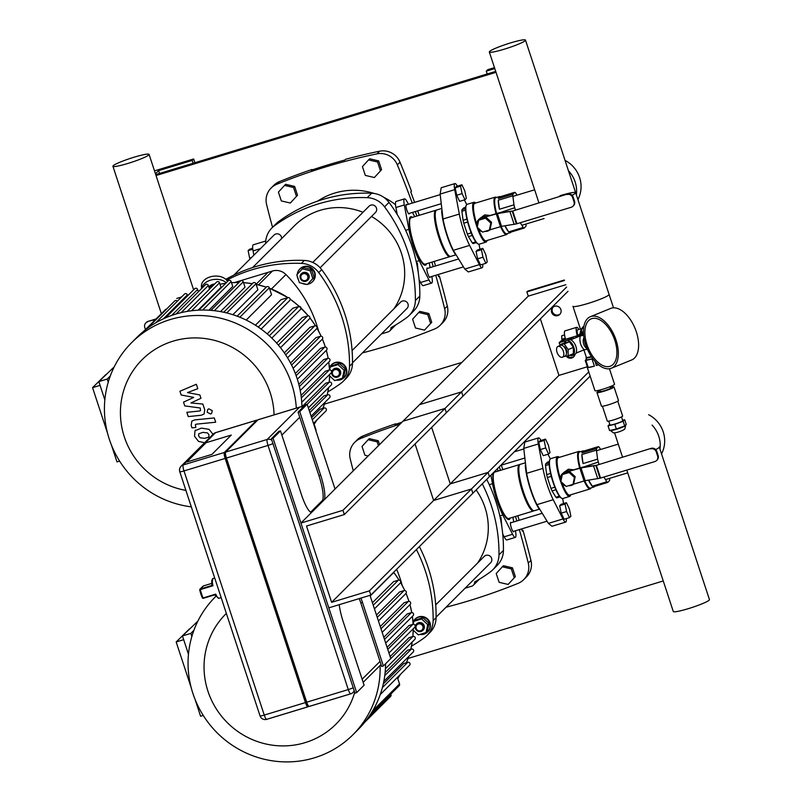 <?xml version="1.0" encoding="UTF-8"?>
<svg xmlns="http://www.w3.org/2000/svg" width="802" height="802" viewBox="0 0 802 802"><rect width="100%" height="100%" fill="white"/><g stroke="black" fill="none" stroke-linecap="round" stroke-linejoin="round"><path stroke-width="1.2" d="M577.931 199.598A29.173 28.361 -134.9 0 0 565.039 160.39M576.367 194.846A29.173 28.361 -134.9 0 0 568.448 170.756M324.469 404.108L461.902 362.384L324.469 404.108M496.017 72.32L156.029 175.538M494.784 68.571L486.263 71.157L487.746 69.684L494.483 67.639M486.263 71.157L487.195 73.974M155.718 174.605L495.716 71.388M154.485 170.856L193.673 158.966L192.189 160.44L158.585 170.646L159.508 173.453M158.585 170.646L155.448 173.773M192.189 160.44L193.112 163.257M193.673 158.966L194.906 162.706M661.54 453.922A29.173 28.361 -134.9 0 0 648.648 414.714M659.986 449.17A29.173 28.361 -134.9 0 0 652.066 425.08M408.088 658.432L663.254 580.959M400.008 162.184A17.955 17.454 -134.9 0 0 379.647 151.197L376.97 153.864A17.955 17.454 45.1 0 1 397.341 164.851L400.008 162.184A1010.761 982.831 45.1 0 1 411.486 191.217L410.744 191.959A1010.761 982.831 45.1 0 1 414.624 202.385M376.97 153.864A591.144 574.813 -134.9 0 0 276.71 184.31L279.377 181.643A591.144 574.813 45.1 0 1 312.038 169.483L311.296 170.225A591.144 574.813 45.1 0 1 344.9 160.019L345.642 159.277A591.144 574.813 45.1 0 1 379.647 151.197M272.54 227.317A1010.761 982.831 -134.9 0 1 266.605 204.54A17.955 17.454 45.1 0 1 271.106 188.029A17.955 17.454 45.1 0 1 276.71 184.31M362.444 352.9A591.144 574.813 -134.9 0 0 434.554 328.99A17.955 17.454 45.1 0 0 440.158 325.281L442.834 322.615A17.955 17.454 -134.9 0 0 447.326 306.093L444.659 308.76A17.955 17.454 45.1 0 1 440.158 325.281M444.659 308.76A1010.761 982.831 -134.9 0 0 435.737 275.276M433.24 266.655A1010.761 982.831 -134.9 0 0 431.897 262.124M416.9 216.019A1010.761 982.831 -134.9 0 0 415.316 211.558M412.258 203.106A1010.761 982.831 -134.9 0 0 397.341 164.851M279.377 181.643A17.955 17.454 -134.9 0 0 273.773 185.362L271.106 188.029M438.483 276.259L439.366 275.998A1010.761 982.831 45.1 0 1 447.326 306.093M438.012 274.585A1010.761 982.831 45.1 0 1 438.624 276.73L439.366 275.998M417.672 210.836A1010.761 982.831 45.1 0 1 419.245 215.307M434.193 261.422A1010.761 982.831 45.1 0 1 435.526 265.963M400.038 424.138A591.144 574.813 -134.9 0 0 360.329 438.624L362.995 435.967A591.144 574.813 45.1 0 1 395.657 423.807L394.915 424.549A591.144 574.813 45.1 0 1 401.962 422.213M353.271 470.824A1010.761 982.831 -134.9 0 1 350.223 458.854A17.955 17.454 45.1 0 1 354.715 442.343A17.955 17.454 45.1 0 1 360.329 438.624M446.062 607.224A591.144 574.813 -134.9 0 0 518.172 583.315A17.955 17.454 45.1 0 0 523.776 579.595L526.453 576.929A17.955 17.454 -134.9 0 0 530.944 560.418L528.277 563.084A17.955 17.454 45.1 0 1 523.776 579.595M528.277 563.084A1010.761 982.831 -134.9 0 0 519.355 529.601M516.859 520.979A1010.761 982.831 -134.9 0 0 515.516 516.438M500.508 470.343A1010.761 982.831 -134.9 0 0 499.275 466.854M362.995 435.967A17.955 17.454 -134.9 0 0 357.391 439.676L354.715 442.343M522.102 530.583L522.974 530.312A1010.761 982.831 45.1 0 1 530.944 560.418M521.631 528.909A1010.761 982.831 45.1 0 1 522.232 531.054L522.974 530.312M501.29 465.16A1010.761 982.831 45.1 0 1 502.864 469.631M517.801 515.746A1010.761 982.831 45.1 0 1 519.145 520.287M415.366 300.539A152.591 148.37 -134.9 0 0 384.569 206.856L389.02 202.415A152.591 148.37 45.1 0 1 397.822 215.537A152.591 148.37 45.1 0 1 418.313 273.131A152.591 148.37 45.1 0 1 419.817 296.098L415.366 300.539A22.436 21.814 45.1 0 1 409.09 315.557A22.436 21.814 45.1 0 1 406.654 317.652A152.591 148.37 -134.9 0 1 391.045 327.637A4.491 4.361 45.1 0 1 388.008 331.918L381.481 333.903M395.506 204.7A67.318 65.453 -134.9 0 0 383.767 197.322M374.303 193.482A67.318 65.453 -134.9 0 0 317.772 201.061M367.206 197.663A152.591 148.37 -134.9 0 0 274.354 225.853L278.805 221.412A152.591 148.37 45.1 0 1 371.657 193.222L367.206 197.663A22.436 21.814 45.1 0 1 384.569 206.856M265.642 243.437A152.591 148.37 -134.9 0 1 265.642 242.966A22.436 21.814 45.1 0 1 271.918 227.938A22.436 21.814 45.1 0 1 274.354 225.853M409.09 315.557L413.541 311.116A22.436 21.814 -134.9 0 0 419.817 296.098M278.805 221.412A22.436 21.814 -134.9 0 0 276.369 223.497L271.918 227.938M389.02 202.415A22.436 21.814 -134.9 0 0 371.657 193.222M486.714 479.395A152.591 148.37 45.1 0 1 501.922 527.455A152.591 148.37 45.1 0 1 503.435 550.413L498.984 554.854A22.436 21.814 45.1 0 1 492.709 569.881A22.436 21.814 45.1 0 1 490.273 571.966A152.591 148.37 -134.9 0 1 474.654 581.961A4.491 4.361 45.1 0 1 471.626 586.232L465.1 588.217M498.984 554.854A152.591 148.37 -134.9 0 0 482.263 483.837M492.709 569.881L497.16 565.44A22.436 21.814 -134.9 0 0 503.435 550.413M331.437 364.84A8.972 8.732 45.1 0 1 344.138 364.84A8.972 8.732 45.1 0 1 344.118 377.531M332.539 374.083A3.589 3.489 45.1 0 1 336.609 369.612A3.589 3.489 45.1 0 1 338.544 375.486A3.589 3.489 45.1 0 1 332.539 374.083M331.848 374.183A4.491 4.361 -134.9 0 0 339.216 376.088A4.491 4.361 -134.9 0 0 339.136 369.832A4.491 4.361 -134.9 0 0 331.848 374.183M333.03 369.592A4.491 4.361 45.1 0 1 339.436 369.532A4.491 4.361 45.1 0 1 339.366 375.938M329.622 369.943L330.234 367.015L331.477 365.772L339.236 363.416L345.351 369.01L343.697 376.98L342.454 378.223L334.695 380.579L329.612 375.917M330.234 367.015L337.993 364.659L344.108 370.263L342.454 378.223M339.236 363.416L337.993 364.659M345.351 369.01L344.108 370.263M329.391 367.817A8.972 8.732 45.1 0 1 343.767 365.201A8.972 8.732 45.1 0 1 336.289 380.088M352.499 362.835L406.975 308.449A4.491 4.361 -134.9 0 0 406.895 302.194A4.491 4.361 -134.9 0 0 400.629 302.103L352.088 350.554M281.632 238.575A4.491 4.361 -134.9 0 0 274.043 235.046L233.943 275.076M305.482 280.54A3.589 3.489 45.1 0 1 300.9 276.339A3.589 3.489 45.1 0 1 306.715 274.565A3.589 3.489 45.1 0 1 305.482 280.54M305.903 281.241A4.491 4.361 -134.9 0 0 307.607 273.913A4.491 4.361 -134.9 0 0 300.76 279.246A4.491 4.361 -134.9 0 0 305.903 281.241M301.492 273.683A4.491 4.361 45.1 0 1 307.898 273.622A4.491 4.361 45.1 0 1 307.828 280.028M310.244 270.745L312.82 278.575L307.387 284.54L299.377 282.665L296.8 274.825L302.234 268.87L310.244 270.745L311.487 269.502L314.063 277.332L312.82 278.575M314.063 277.332L307.387 284.54M311.487 269.502L303.477 267.627L302.234 268.87M299.908 268.931A8.972 8.732 45.1 0 1 312.6 268.921A8.972 8.732 45.1 0 1 312.579 281.622M297.251 274.344A8.972 8.732 45.1 0 1 312.229 269.292A8.972 8.732 45.1 0 1 307.717 284.199M306.434 284.309A8.972 8.732 45.1 0 1 302.214 283.327M298.394 279.687A8.972 8.732 45.1 0 1 297.261 276.229M320.128 267.748L375.436 212.54A4.491 4.361 -134.9 0 0 375.356 206.284A4.491 4.361 -134.9 0 0 369.1 206.184L312.76 262.424M252.6 267.557L294.534 225.693A65.072 63.278 45.1 0 1 362.985 212.289M371.526 216.45A65.072 63.278 45.1 0 1 393.952 308.77M415.055 619.154A8.972 8.732 45.1 0 1 427.757 619.154A8.972 8.732 45.1 0 1 427.727 631.856M416.158 628.397A3.589 3.489 45.1 0 1 420.228 623.936A3.589 3.489 45.1 0 1 422.163 629.811A3.589 3.489 45.1 0 1 416.158 628.397M415.466 628.507A4.491 4.361 -134.9 0 0 422.834 630.412A4.491 4.361 -134.9 0 0 422.754 624.146A4.491 4.361 -134.9 0 0 415.466 628.507M416.649 623.916A4.491 4.361 45.1 0 1 423.045 623.856A4.491 4.361 45.1 0 1 422.975 630.252M413.241 624.267L413.852 621.329L415.095 620.086L422.854 617.73L428.97 623.334L427.316 631.294L426.073 632.537L418.313 634.893L413.23 630.232M413.852 621.329L421.611 618.974L427.727 624.578L426.073 632.537M422.854 617.73L421.611 618.974M428.97 623.334L427.727 624.578M413 622.131A8.972 8.732 45.1 0 1 427.386 619.525A8.972 8.732 45.1 0 1 419.907 634.412M436.118 617.149L490.593 562.773A4.491 4.361 -134.9 0 0 490.503 556.508A4.491 4.361 -134.9 0 0 484.248 556.418L435.707 604.878M476.137 489.952A65.072 63.278 45.1 0 1 477.571 563.084M318.534 330.915A125.663 122.185 -134.9 0 0 285.943 274.535A13.464 13.093 -134.9 0 0 272.449 271.016L268.038 272.359L256.099 284.279L268.038 272.359L236.74 281.863A13.464 13.093 -134.9 0 0 235.086 282.484M327.888 391.847A152.591 148.37 -134.9 0 0 340.81 383.376A22.436 21.814 45.1 0 0 343.246 381.291L346.213 378.323A22.436 21.814 -134.9 0 0 352.489 363.306L349.522 366.263A22.436 21.814 45.1 0 1 343.246 381.291M225.803 279.347A152.591 148.37 45.1 0 1 304.329 260.429L301.362 263.387A22.436 21.814 45.1 0 1 318.725 272.58L321.692 269.622A22.436 21.814 -134.9 0 0 304.329 260.429M321.692 269.622A152.591 148.37 45.1 0 1 352.489 363.306M349.522 366.263A152.591 148.37 -134.9 0 0 318.725 272.58M301.362 263.387A152.591 148.37 -134.9 0 0 226.645 280.229M208.911 287.146A6.737 4.551 -5.7 0 1 214.685 283.968M227.447 281.572L227.427 281.372A13.464 9.103 174.3 0 0 212.029 276.429A13.464 9.103 174.3 0 0 201.432 286.535L201.623 288.499M201.793 288.329A13.464 9.103 -5.7 0 1 211.828 279.828A13.464 9.103 -5.7 0 1 226.254 282.765M411.496 646.161A152.591 148.37 -134.9 0 0 424.428 637.7A22.436 21.814 45.1 0 0 426.864 635.605L429.832 632.648A22.436 21.814 -134.9 0 0 436.108 617.62L433.14 620.588A22.436 21.814 45.1 0 1 426.864 635.605M419.386 546.603A152.591 148.37 45.1 0 1 436.108 617.62M433.14 620.588A152.591 148.37 -134.9 0 0 416.418 549.56M402.153 585.229A125.663 122.185 -134.9 0 0 396.639 569.31M110.275 376.008L107.227 379.045L98.826 381.602L114.225 366.875M100.06 385.371L92.561 387.647L105.844 374.594M111.408 444.98L116.972 461.912L119.628 461.11M107.578 433.331L92.561 387.647M107.227 379.045L108.24 382.143M98.826 381.602L104.841 399.907M191.548 310.765L219.527 282.835L221.011 287.347L198.124 310.184M202.635 310.053L231.146 281.582L232.74 286.434L208.921 310.224M214.345 310.695L243.257 281.833L245.001 287.146L220.5 311.607M226.715 312.95L255.928 283.788L257.893 289.743L232.881 314.705M239.828 317.221L269.292 287.818L271.567 294.735L246.194 320.068M255.407 325.201L280.951 299.707L287.808 297.622A1.794 1.744 45.1 0 1 289.632 300.59L261.111 329.071M267.166 333.863L292.82 308.239L298.725 306.454A1.794 1.744 45.1 0 1 300.55 309.412L271.818 338.103M276.64 343.126L302.314 317.502L307.577 315.898A1.794 1.744 45.1 0 1 309.402 318.865L280.51 347.707M284.339 352.87L309.933 327.326L314.745 325.863A1.794 1.744 45.1 0 1 316.569 328.83L287.547 357.802M290.524 363.025L315.958 337.632L320.429 336.279A1.794 1.744 45.1 0 1 322.254 339.246L293.131 368.318M295.326 373.531L320.509 348.389L324.73 347.116A1.794 1.744 -134.9 0 1 326.554 350.073L297.341 379.246M298.825 384.358L323.657 359.577L327.687 358.354A1.794 1.744 -134.9 0 1 329.512 361.321L300.229 390.554M301.041 395.466L325.351 371.206L329.261 370.013A1.794 1.744 -134.9 0 1 331.086 372.98L301.742 402.273M301.943 406.815L325.502 383.296L329.351 382.123A1.794 1.744 -134.9 0 1 331.176 385.09L308.359 407.867M309.241 410.544L323.878 395.927L327.757 394.754A1.794 1.744 -134.9 0 1 329.582 397.712L311.096 416.178M311.587 417.692L320.078 409.22L324.098 407.997A1.794 1.744 -134.9 0 1 325.923 410.965L313.472 423.406M313.772 423.105L315.918 429.641A1.794 1.744 45.1 0 1 315.908 430.814M191.317 506.854A97.383 94.696 45.1 0 1 110.295 442.072A97.383 94.696 45.1 0 1 131.668 342.614L137.112 337.181A97.383 94.696 45.1 0 1 175.678 314.123A97.383 94.696 45.1 0 1 301.943 406.925M144.31 330.715L165.463 309.592A1.794 1.744 45.1 0 1 166.565 309.101M147.017 328.609L174.676 301.001A1.794 1.744 45.1 0 1 177.332 301.211M155.588 322.915L184.44 294.113A1.794 1.744 45.1 0 1 187.387 294.875L187.668 295.727M165.493 317.873L194.696 288.72A1.794 1.744 45.1 0 1 197.643 289.482L198.385 291.727A90.656 88.15 45.1 0 1 198.425 291.697L198.385 291.707M209.553 289.091L208.36 285.472A1.794 1.744 -134.9 0 0 205.412 284.72L176.069 314.003M269.292 287.818A1.794 1.744 -134.9 0 0 266.344 287.056L237.151 316.188M255.928 283.788A1.794 1.744 -134.9 0 0 252.981 283.026L223.708 312.249M243.257 281.833A1.794 1.744 -134.9 0 0 240.309 281.071L210.976 310.364M231.146 281.582A1.794 1.744 -134.9 0 0 228.199 280.83L198.826 310.153M219.527 282.835A1.794 1.744 -134.9 0 0 216.58 282.073L187.197 311.407M185.904 490.403A77.914 75.759 45.1 0 1 120.701 419.205A77.914 75.759 45.1 0 1 173.062 341.161A77.914 75.759 45.1 0 1 274.063 414.885M131.668 342.614A97.383 94.696 45.1 0 1 170.235 319.557A97.383 94.696 45.1 0 1 296.329 408.128M193.894 630.322L190.846 633.369L182.445 635.926L197.833 621.189M183.678 639.695L176.169 641.971L189.462 628.908M195.026 699.304L200.59 716.236L203.237 715.424M191.197 687.655L176.169 641.971M190.846 633.369L191.858 636.467M182.445 635.926L188.46 654.221M372.429 602.733L393.551 581.64L398.363 580.187A1.794 1.744 45.1 0 1 400.188 583.154L374.444 608.848M376.469 615.024L399.576 591.956L404.048 590.603A1.794 1.744 45.1 0 1 405.872 593.56L378.424 620.969M380.258 626.542L404.128 602.713L408.348 601.43A1.794 1.744 -134.9 0 1 410.173 604.397L382.163 632.357M383.797 637.329L407.266 613.901L411.306 612.678A1.794 1.744 -134.9 0 1 413.13 615.635L385.682 643.044M387.095 647.354L408.97 625.52L412.88 624.337A1.794 1.744 -134.9 0 1 414.704 627.304L388.96 652.998M390.133 656.567L409.11 637.62L412.97 636.447A1.794 1.744 -134.9 0 1 414.794 639.415L385.411 668.738M385.11 672.597L407.496 650.252L411.376 649.069A1.794 1.744 -134.9 0 1 413.2 652.036L383.817 681.359M383.286 683.916L403.697 663.545L407.717 662.322A1.794 1.744 -134.9 0 1 409.541 665.289L380.238 694.542M397.381 677.419L399.536 683.966A1.794 1.744 45.1 0 1 399.125 685.75L370.534 714.291M390.815 694.041L391.015 694.642A1.794 1.744 45.1 0 1 390.604 696.417L364.81 722.161M393.441 572.508A1.794 1.744 45.1 0 1 393.02 573.189L370.203 595.966M385.582 663.765A97.383 94.696 45.1 0 1 358.334 729.349L352.89 734.782A97.383 94.696 45.1 0 1 217.071 732.757A97.383 94.696 45.1 0 1 215.287 596.939A97.383 94.696 45.1 0 1 216.039 596.197L215.287 596.939M354.735 692.316A77.914 75.759 45.1 0 1 241.983 734.231A77.914 75.759 45.1 0 1 226.354 613.42M380.088 665.429A97.383 94.696 45.1 0 1 352.89 734.782M148.811 154.916A19.027 2.045 161.8 0 1 129.734 162.876A19.027 2.045 161.8 0 1 112.922 166.265A19.027 2.045 161.8 0 1 130.355 158.385A19.027 2.045 161.8 0 1 149.072 154.375A19.027 2.045 161.8 0 1 148.811 154.916M253.873 255.176L253.061 250.886A10.767 2.236 -106.9 0 1 253.282 244.8L265.753 241.011M213.553 285.091L209.512 286.324M209.412 286.434A18.847 3.91 73.1 0 0 209.352 287.126M155.588 319.457L148.099 321.371A4.491 4.361 -134.9 0 0 146.325 322.434L145.804 322.945A4.491 4.361 45.1 0 1 147.578 321.883M145.473 329.552L144.771 327.406A4.491 4.361 45.1 0 1 145.804 322.945M148.099 321.371L156.109 318.935M252.69 248.299L249.492 249.272L248.119 250.645L252.8 249.221M248.119 250.645L249.663 258.104L251.497 257.552M249.663 258.104L250.074 258.966M436.298 210.224A24.23 5.023 73.1 0 0 435.847 210.264L411.065 217.793A24.23 5.023 73.1 0 0 410.574 218.094A24.23 5.023 73.1 0 0 413.692 243.708A24.23 5.023 73.1 0 0 425.14 264.169L449.932 256.64A24.23 5.023 73.1 0 0 450.323 256.429M435.847 210.264A24.23 5.023 73.1 0 0 435.366 210.565A24.23 5.023 73.1 0 0 438.483 236.189A24.23 5.023 73.1 0 0 449.932 256.64M435.707 211.137A23.789 4.932 73.1 0 0 435.556 211.387A23.789 4.932 73.1 0 0 438.594 234.755A23.789 4.932 73.1 0 0 449.06 255.878A23.789 4.932 73.1 0 0 449.32 255.998M441.341 208.6L436.689 210.014A24.23 5.023 73.1 0 0 436.208 210.314A24.23 5.023 73.1 0 0 435.837 210.846A24.23 5.023 73.1 0 0 438.925 234.655A24.23 5.023 73.1 0 0 449.591 256.169A24.23 5.023 73.1 0 0 450.774 256.389L455.696 254.896M455.857 255.116A28.722 5.955 -106.9 0 1 441.661 210.906M457.371 186.164A10.767 2.236 73.1 0 0 454.935 183.578L441.19 187.748L440.138 194.084L443.035 218.996A29.624 6.135 73.1 0 0 453.33 250.334L464.789 269.061L468.358 271.948L482.102 267.768A10.767 2.236 73.1 0 0 482.694 264.269M479.967 249.232L479.025 244.229M466.714 204.57L464.358 199.909M454.935 183.578A10.767 2.236 73.1 0 0 454.714 189.663L459.315 214.054A29.624 6.135 73.1 0 0 469.611 245.392L479.365 264.63A10.767 2.236 73.1 0 0 482.102 267.768M478.674 220.239L485.461 218.174L490.814 223.076L489.37 230.044L482.573 232.109L477.23 227.207L478.674 220.239L485.461 218.174M486.202 217.432L491.556 222.334L490.814 223.076M491.556 222.334L490.112 229.302L489.37 230.044M479.616 218.776A7.629 7.418 45.1 0 1 486.553 216.5M490.142 229.763A7.629 7.418 45.1 0 1 484.939 231.387M467.656 222.024L463.767 223.207A18.847 3.91 -106.9 0 1 463.065 220.289L466.944 219.106M476.378 242.595L473.14 243.577A18.847 3.91 -106.9 0 1 472.298 242.926L475.797 241.863M472.268 235.427L468.428 236.59A18.847 3.91 -106.9 0 1 467.335 234.064L471.205 232.891M465.581 210.154L461.892 211.267A18.847 3.91 -106.9 0 1 461.992 209.673L465.551 208.59M465.651 207.237L463.897 207.768L461.992 209.673M468.428 236.59L472.298 242.926M463.767 223.207L467.335 234.064M461.892 211.267L463.065 220.289M515.375 209.863L514.683 207.748A18.847 3.91 -106.9 0 1 513.982 204.831L512.809 195.808A18.847 3.91 -106.9 0 1 512.909 194.214L514.814 192.31A18.847 3.91 -106.9 0 1 515.656 192.971L516.989 195.157M500.278 212.57L514.683 207.748M498.273 200.229A18.847 3.91 73.1 0 0 499.445 209.242L498.273 200.229L512.809 195.808M499.445 209.242L513.982 204.831M500.278 196.731A18.847 3.91 73.1 0 0 499.425 196.59A18.847 3.91 73.1 0 0 498.373 198.625L500.278 196.731L514.814 192.31M498.373 198.625L512.909 194.214M525.992 224.029L526.062 224.62A18.847 3.91 -106.9 0 1 525.962 226.224L524.057 228.119A18.847 3.91 -106.9 0 1 523.215 227.467L520.308 222.715M501.11 226.445A18.847 3.91 73.1 0 0 506.764 233.763L510.373 232.67A18.847 3.91 73.1 0 1 509.521 232.53L524.057 228.119M504.949 225.843A18.847 3.91 73.1 0 0 508.679 231.878L504.989 225.833M508.679 231.878L523.215 227.467M510.373 232.67A18.847 3.91 73.1 0 0 511.004 232.079M479.887 218.485L484.679 214.906L490.002 215.457M466.223 205.362A20.371 4.221 73.1 0 0 466.082 205.603A20.371 4.221 73.1 0 0 469.35 227.758A20.371 4.221 73.1 0 0 477.651 243.718A20.371 4.221 73.1 0 0 477.902 243.838M475.175 202.645A20.822 4.321 73.1 0 0 474.904 202.465A20.822 4.321 73.1 0 0 473.892 202.284L467.085 204.35A20.822 4.321 73.1 0 0 466.353 205.061A20.822 4.321 73.1 0 0 469.701 227.708A20.822 4.321 73.1 0 0 478.172 244.008A20.822 4.321 73.1 0 0 479.185 244.199L485.992 242.134A20.822 4.321 73.1 0 0 486.734 241.412A20.822 4.321 73.1 0 0 486.864 241.121M473.892 202.284A20.822 4.321 73.1 0 0 476.508 225.643A20.822 4.321 73.1 0 0 485.992 242.134M475.807 203.016A20.371 4.221 73.1 0 0 475.436 202.766A20.371 4.221 73.1 0 0 477 225.442A20.371 4.221 73.1 0 0 477.37 226.535M477.771 227.698A20.371 4.221 73.1 0 0 487.004 240.871A20.371 4.221 73.1 0 0 487.175 240.46M496.408 197.482A19.569 4.06 73.1 0 0 496.137 197.302A19.569 4.06 73.1 0 0 495.185 197.132L474.684 203.357A19.569 4.06 73.1 0 0 477.13 225.302A19.569 4.06 73.1 0 0 477.431 226.214M478.042 227.948A19.569 4.06 73.1 0 0 486.052 240.8L506.553 234.575A19.569 4.06 73.1 0 0 507.245 233.903A19.569 4.06 73.1 0 0 507.375 233.603M500.518 226.615A19.569 4.06 73.1 0 0 506.553 234.575M495.185 197.132A19.569 4.06 73.1 0 0 496.017 213.633M501.039 226.465A19.118 3.96 73.1 0 0 507.395 233.572L507.245 233.903M496.137 197.302L496.458 197.492A19.118 3.96 73.1 0 0 496.528 213.472M499.425 196.59L495.806 197.693A18.847 3.91 73.1 0 0 496.588 213.452M512.749 211.026L516.929 223.738L512.749 211.026L497.38 213.633L480.669 218.284L499.546 212.68L512.749 211.026L567.535 194.034L512.749 211.026M489.441 229.974L501.561 226.354L516.398 223.898L571.194 207.267A4.491 4.361 45.1 0 0 572.969 206.204L573.49 205.683A4.491 4.361 -134.9 0 0 574.523 201.232L573.129 196.991A4.491 4.361 -134.9 0 0 567.535 194.034M477.641 225.222L477.34 224.319A4.491 4.361 45.1 0 1 478.373 219.868L478.894 219.347A4.491 4.361 45.1 0 1 480.669 218.284M478.373 219.868A4.491 4.361 45.1 0 1 480.147 218.806M482.012 231.588A4.491 4.361 45.1 0 1 478.754 228.6M574.523 201.232L574.001 201.753A4.491 4.361 45.1 0 1 572.969 206.204M574.001 201.753L572.608 197.513L573.129 196.991M567.014 194.545A4.491 4.361 45.1 0 1 572.608 197.513M455.155 187.788L456.699 195.257L459.606 201.352L464.99 199.718L466.353 198.355L464.809 190.886L461.902 184.791L456.518 186.415L455.155 187.788L460.528 186.154L462.072 193.623L456.699 195.257M462.072 193.623L464.99 199.718M461.902 184.791L460.528 186.154M480.518 264.931L477.601 258.835L476.057 251.367L477.421 250.003L482.804 248.369L485.721 254.465L487.265 261.933L485.892 263.297L480.518 264.931M485.892 263.297L482.974 257.201L477.601 258.835M482.974 257.201L481.431 249.733L476.057 251.367M481.431 249.733L482.804 248.369M519.917 464.548A24.23 5.023 73.1 0 0 519.465 464.589L494.684 472.107A24.23 5.023 73.1 0 0 494.192 472.408A24.23 5.023 73.1 0 0 497.31 498.032A24.23 5.023 73.1 0 0 508.759 518.493L533.551 510.964A24.23 5.023 73.1 0 0 533.942 510.754M519.465 464.589A24.23 5.023 73.1 0 0 518.984 464.889A24.23 5.023 73.1 0 0 522.092 490.503A24.23 5.023 73.1 0 0 533.551 510.964M519.315 465.461A23.789 4.932 73.1 0 0 519.175 465.711A23.789 4.932 73.1 0 0 522.212 489.08A23.789 4.932 73.1 0 0 532.678 510.192A23.789 4.932 73.1 0 0 532.939 510.323M524.949 462.924L520.308 464.328A24.23 5.023 73.1 0 0 519.826 464.629A24.23 5.023 73.1 0 0 519.445 465.17A24.23 5.023 73.1 0 0 522.543 488.979A24.23 5.023 73.1 0 0 533.21 510.493A24.23 5.023 73.1 0 0 534.383 510.714L539.315 509.22M539.475 509.44A28.722 5.955 -106.9 0 1 525.28 465.23M540.989 440.478A10.767 2.236 73.1 0 0 538.553 437.902L524.809 442.072L523.746 448.408L526.643 473.32A29.624 6.135 73.1 0 0 536.949 504.648L548.398 523.385L551.976 526.262L565.711 522.092A10.767 2.236 73.1 0 0 566.302 518.593M563.585 503.546L562.643 498.553M550.332 458.884L547.966 454.233M538.553 437.902A10.767 2.236 73.1 0 0 538.332 443.977L542.924 468.378A29.624 6.135 73.1 0 0 553.23 499.706L562.984 518.954A10.767 2.236 73.1 0 0 565.711 522.092M562.292 474.553L569.079 472.498L574.433 477.401L572.989 484.368L566.192 486.423L560.849 481.521L562.292 474.553L569.079 472.498M569.821 471.756L575.174 476.659L574.433 477.401M575.174 476.659L573.721 483.626L572.989 484.368M563.235 473.09A7.629 7.418 45.1 0 1 570.172 470.824M573.761 484.077A7.629 7.418 45.1 0 1 568.558 485.711M551.275 476.348L547.385 477.531A18.847 3.91 -106.9 0 1 546.683 474.614L550.563 473.431M559.996 496.919L556.758 497.902A18.847 3.91 -106.9 0 1 555.916 497.25L559.415 496.187M555.886 489.741L552.047 490.914A18.847 3.91 -106.9 0 1 550.954 488.388L554.824 487.205M549.2 464.468L545.5 465.591A18.847 3.91 -106.9 0 1 545.611 463.987L549.169 462.904M549.26 461.561L547.505 462.092L545.611 463.987M552.047 490.914L555.916 497.25M547.385 477.531L550.954 488.388M545.5 465.591L546.683 474.614M598.994 464.188L598.302 462.072A18.847 3.91 -106.9 0 1 597.6 459.155L596.417 450.133A18.847 3.91 -106.9 0 1 596.528 448.529L598.422 446.634A18.847 3.91 -106.9 0 1 599.274 447.285L600.608 449.471M583.896 466.894L598.302 462.072M581.881 454.544A18.847 3.91 73.1 0 0 583.064 463.566L581.881 454.544L596.417 450.133M583.064 463.566L597.6 459.155M583.886 451.045A18.847 3.91 73.1 0 0 583.044 450.914A18.847 3.91 73.1 0 0 581.991 452.94L583.886 451.045L598.422 446.634M581.991 452.94L596.528 448.529M609.6 478.353L609.68 478.944A18.847 3.91 -106.9 0 1 609.57 480.548L607.675 482.443A18.847 3.91 -106.9 0 1 606.833 481.791L603.926 477.03M584.728 480.769A18.847 3.91 73.1 0 0 590.382 488.087L593.991 486.984A18.847 3.91 73.1 0 1 593.139 486.854L607.675 482.443M588.568 480.167A18.847 3.91 73.1 0 0 592.297 486.202L588.608 480.157M592.297 486.202L606.833 481.791M593.991 486.984A18.847 3.91 73.1 0 0 594.623 486.403M563.505 472.799L568.297 469.23L573.62 469.772M549.841 459.676A20.371 4.221 73.1 0 0 549.691 459.927A20.371 4.221 73.1 0 0 552.969 482.082A20.371 4.221 73.1 0 0 561.26 498.032A20.371 4.221 73.1 0 0 561.52 498.162M558.793 456.96A20.822 4.321 73.1 0 0 558.523 456.789A20.822 4.321 73.1 0 0 557.51 456.599L550.703 458.664A20.822 4.321 73.1 0 0 549.971 459.386A20.822 4.321 73.1 0 0 553.31 482.032A20.822 4.321 73.1 0 0 561.791 498.333A20.822 4.321 73.1 0 0 562.803 498.523L569.61 496.448A20.822 4.321 73.1 0 0 570.352 495.736A20.822 4.321 73.1 0 0 570.473 495.435M557.51 456.599A20.822 4.321 73.1 0 0 560.117 479.957A20.822 4.321 73.1 0 0 569.61 496.448M559.425 457.33A20.371 4.221 73.1 0 0 559.054 457.09A20.371 4.221 73.1 0 0 560.618 479.756A20.371 4.221 73.1 0 0 560.979 480.859M561.39 482.022A20.371 4.221 73.1 0 0 570.623 495.195A20.371 4.221 73.1 0 0 570.793 494.784M580.016 451.807A19.569 4.06 73.1 0 0 579.746 451.626A19.569 4.06 73.1 0 0 578.793 451.456L558.292 457.671A19.569 4.06 73.1 0 0 560.748 479.626A19.569 4.06 73.1 0 0 561.049 480.528M561.661 482.273A19.569 4.06 73.1 0 0 569.661 495.125L590.162 488.899A19.569 4.06 73.1 0 0 590.863 488.228A19.569 4.06 73.1 0 0 590.984 487.927M584.127 480.929A19.569 4.06 73.1 0 0 590.162 488.899M578.793 451.456A19.569 4.06 73.1 0 0 579.635 467.947M584.658 480.789A19.118 3.96 73.1 0 0 591.014 487.887L590.863 488.228M580.057 451.817A19.118 3.96 73.1 0 0 580.147 467.797M583.044 450.914L579.425 452.007A18.847 3.91 73.1 0 0 580.207 467.777M596.367 465.34L600.548 478.062L596.367 465.34L580.999 467.957L564.287 472.609L583.164 467.005L596.367 465.34L651.154 448.348L596.367 465.34M573.059 484.298L585.179 480.669L600.016 478.223L654.813 461.581A4.491 4.361 45.1 0 0 656.587 460.518L657.109 460.007A4.491 4.361 -134.9 0 0 658.141 455.556L656.748 451.315A4.491 4.361 -134.9 0 0 651.154 448.348M561.26 479.546L560.959 478.644A4.491 4.361 45.1 0 1 561.991 474.193L562.513 473.671A4.491 4.361 45.1 0 1 564.287 472.609M561.991 474.193A4.491 4.361 45.1 0 1 563.766 473.13M565.621 485.902A4.491 4.361 45.1 0 1 562.362 482.914M658.141 455.556L657.62 456.067A4.491 4.361 45.1 0 1 656.587 460.518M657.62 456.067L656.226 451.827L656.748 451.315M650.633 448.869A4.491 4.361 45.1 0 1 656.226 451.827M538.764 442.113L540.307 449.571L543.225 455.666L548.608 454.042L549.971 452.669L548.428 445.21L545.51 439.105L540.137 440.739L538.764 442.113L544.147 440.478L545.691 447.937L540.307 449.571M545.691 447.937L548.608 454.042M545.51 439.105L544.147 440.478M564.127 519.255L561.22 513.15L559.676 505.691L561.039 504.318L566.423 502.684L569.33 508.789L570.874 516.247L569.51 517.621L564.127 519.255M569.51 517.621L566.593 511.526L561.22 513.15M566.593 511.526L565.049 504.057L559.676 505.691M565.049 504.057L566.423 502.684M580.417 329.02L572.949 306.304A19.027 2.045 -18.2 0 0 591.665 302.304A19.027 2.045 -18.2 0 0 609.099 294.424L525.49 40.1A19.027 2.045 -18.2 0 0 508.668 43.488A19.027 2.045 -18.2 0 0 489.601 51.448A19.027 2.045 -18.2 0 0 489.33 51.99A19.027 2.045 -18.2 0 0 508.047 47.99A19.027 2.045 -18.2 0 0 525.49 40.1M655.675 449.551A19.027 2.045 -18.2 0 0 659.274 447.015L709.439 599.605A19.027 2.045 -18.2 0 1 692.006 607.495A19.027 2.045 -18.2 0 1 673.289 611.495L626.803 470.092M572.057 195.227A19.027 2.045 -18.2 0 0 575.656 192.691A19.027 2.045 -18.2 0 0 559.946 195.738M409.722 217.923A25.313 5.243 -106.9 0 1 410.333 218.405M424.188 264.069A25.313 5.243 -106.9 0 1 423.957 264.81M412.509 217.352A25.313 5.243 73.1 0 0 410.754 216.761A25.313 5.243 73.1 0 0 413.08 242.505A25.313 5.243 73.1 0 0 425.461 265.201A25.313 5.243 73.1 0 0 425.962 264.891A25.313 5.243 73.1 0 0 426.594 263.728M414.684 216.69L412.519 212.4M408.398 204.279L407.256 202.024A10.767 2.236 73.1 0 0 404.519 198.886A10.767 2.236 73.1 0 0 404.308 204.961L408.9 229.362A29.624 6.135 73.1 0 0 419.205 260.69L428.96 279.938A10.767 2.236 73.1 0 0 431.687 283.076A10.767 2.236 73.1 0 0 431.907 276.991L431.807 276.469M430.133 267.597L429.25 262.926M406.754 204.771A4.932 1.023 73.1 0 0 406.223 204.47A4.932 1.023 73.1 0 0 406.674 209.492A4.932 1.023 73.1 0 0 409.09 213.913A4.932 1.023 73.1 0 0 409.18 213.853A4.932 1.023 73.1 0 0 409.361 213.362M427.656 268.349A4.932 1.023 73.1 0 0 427.125 268.048A4.932 1.023 73.1 0 0 427.576 273.071A4.932 1.023 73.1 0 0 429.992 277.492A4.932 1.023 73.1 0 0 430.093 277.432A4.932 1.023 73.1 0 0 430.263 276.941M431.687 283.076L423.286 285.632A10.767 2.236 -106.9 0 1 420.549 282.494L419.095 279.607M397.231 214.565L395.907 207.517A10.767 2.236 -106.9 0 1 396.118 201.432L404.519 198.886M507.806 518.383A25.313 5.243 -106.9 0 1 507.576 519.125M493.11 473.02A25.313 5.243 73.1 0 0 498.032 500.949A25.313 5.243 73.1 0 0 509.07 519.526A25.313 5.243 73.1 0 0 509.581 519.205A25.313 5.243 73.1 0 0 510.212 518.052M496.127 471.676A25.313 5.243 73.1 0 0 495.045 471.075M498.303 471.015L497.23 468.899M490.914 475.195L492.518 483.686A29.624 6.135 73.1 0 0 502.814 515.014L512.568 534.262A10.767 2.236 73.1 0 0 515.305 537.4A10.767 2.236 73.1 0 0 515.516 531.315L515.425 530.794M513.751 521.922L512.869 517.24M511.275 522.673A4.932 1.023 73.1 0 0 510.734 522.363A4.932 1.023 73.1 0 0 511.195 527.385A4.932 1.023 73.1 0 0 513.611 531.816A4.932 1.023 73.1 0 0 513.701 531.756A4.932 1.023 73.1 0 0 513.881 531.265M515.305 537.4L506.904 539.947A10.767 2.236 -106.9 0 1 504.167 536.809L502.704 533.921M206.074 442.714L231.277 435.065L211.928 454.383L186.716 462.032L206.074 442.714L231.277 435.065L211.928 454.383L186.716 462.032L206.074 442.714M257.061 420.549A4.932 1.023 73.1 0 0 256.941 420.549A4.932 1.023 73.1 0 0 256.851 420.609L224.52 452.879A4.932 1.023 73.1 0 0 225.232 458.353L305.512 702.502A4.932 1.023 73.1 0 0 307.757 706.412A4.932 1.023 73.1 0 0 307.858 706.351L307.757 706.412M258.204 419.737A5.383 1.113 73.1 0 0 258.074 419.737A5.383 1.113 73.1 0 0 257.963 419.807L225.643 452.077A5.383 1.113 73.1 0 0 226.425 458.052L306.695 702.201A5.383 1.113 73.1 0 0 309.151 706.462A5.383 1.113 73.1 0 0 309.251 706.392L350.614 693.84M308.6 706.171L307.998 706.773A5.383 1.113 -106.9 0 1 307.888 706.843A5.383 1.113 -106.9 0 1 305.432 702.582L225.161 458.433A5.383 1.113 -106.9 0 1 224.38 452.458L256.71 420.188A5.383 1.113 -106.9 0 1 256.81 420.118A5.383 1.113 -106.9 0 1 257.362 420.408M214.675 594.873A0.902 0.872 -84 0 1 215.537 595.234L215.708 594.122L203.377 598.302L202.274 597.701A9.424 1.955 73.1 0 1 199.768 590.072L203.367 585.941L211.818 583.375L203.407 585.921A0.902 0.902 0 0 0 203.016 586.152A0.902 0.872 45.1 0 1 203.367 585.941L203.387 585.931M211.979 584.929L211.437 585.47A0.902 0.872 -134.9 0 0 212.049 584.658M211.437 585.47L211.477 585.59A0.902 0.872 96 0 0 212.069 584.698L212.961 585.761A10.326 2.135 -106.9 0 1 212.881 578.523L211.788 585.259M203.016 586.152L199.979 589.179A0.902 0.872 -134.9 0 1 200.33 588.969L211.477 585.59L212.961 585.761L200.36 589.59A10.326 2.135 -106.9 0 0 203.106 597.941L215.708 594.122A10.326 2.135 -106.9 0 0 218.876 598.282L214.625 594.894M310.715 512.137L322.244 500.628A22.436 4.652 73.1 0 0 318.975 475.736L298.073 412.158L299.758 411.647L320.66 475.225A22.436 4.652 -106.9 0 1 323.918 500.127L312.058 511.967A22.436 4.652 -106.9 0 1 311.607 512.247A22.436 4.652 -106.9 0 1 301.382 494.473L280.479 430.895L278.795 431.406L271.377 438.804L354.995 693.128L356.679 692.617L364.098 685.209L343.186 621.63A22.436 4.652 -106.9 0 1 339.236 604.678M360.95 598.081A22.436 4.652 -106.9 0 1 362.464 602.392L383.376 665.971L381.692 666.482L360.79 602.903A22.436 4.652 73.1 0 0 359.266 598.593M299.758 411.647L307.166 404.248L305.492 404.759L298.073 412.158M271.377 438.804L273.061 438.293L280.479 430.895M369.993 595.335L390.785 658.572L383.376 665.971M329.351 382.123L307.176 404.268L335.046 489.019M356.679 692.617L273.061 438.293M331.617 602.332L369.421 590.853L370.815 595.084L328.81 607.846L300.93 523.064L419.566 404.639L461.581 391.887L462.975 396.128L344.339 514.553L306.524 526.032L331.617 602.332L450.253 483.897L431.666 427.376M370.815 595.084L489.451 476.659L488.057 472.418L450.253 483.897M369.421 590.853L488.057 472.418M300.93 523.064L342.945 510.313L461.581 391.887M342.945 510.313L344.339 514.553M290.324 203.026L297.542 195.217L294.655 186.405L285.642 184.3L284.53 185.412L278.414 192.109L281.312 200.921L290.324 203.026L297.542 195.217M296.439 196.33L293.542 187.518L294.655 186.405M293.542 187.518L284.53 185.412M378.424 445.712L377.151 441.842L368.148 439.727L362.033 446.433L364.93 455.245L368.128 455.987M379.536 444.599L378.263 440.729L369.261 438.624L368.148 439.727M377.151 441.842L378.263 440.729M374.344 177.523L381.572 169.713L378.674 160.901L369.662 158.786L368.549 159.899L362.434 166.605L365.331 175.407L374.344 177.523L381.572 169.713M380.459 170.816L377.562 162.014L378.674 160.901M377.562 162.014L368.549 159.899M424.509 330.113L431.737 322.304L428.839 313.492L419.827 311.387L418.724 312.489L412.609 319.196L415.506 328.008L424.509 330.113L431.737 322.304M430.624 323.417L427.727 314.605L428.839 313.492M427.727 314.605L418.724 312.489M508.127 584.437L515.355 576.618L512.458 567.816L503.445 565.701L502.333 566.813L496.217 573.51L499.115 582.322L508.127 584.437L515.355 576.618M514.242 577.731L511.345 568.919L512.458 567.816M511.345 568.919L502.333 566.813M568.006 291.276L446.363 412.709L444.97 408.469L402.965 421.22L528.267 296.138L526.874 291.898L527.616 291.156L564.307 280.018M590.152 376.138L472.839 493.24L471.446 488.999L433.641 500.478L415.055 443.957M566.613 287.036L444.97 408.469M588.758 371.897L471.446 488.999M528.267 296.138L565.851 284.72M540.368 318.875L558.944 375.396L587.315 366.785M558.944 375.396L433.641 500.478M526.874 291.898L564.458 280.489M554.713 306.284A4.932 4.802 45.1 0 1 559.726 314.444A4.932 4.802 45.1 0 1 552.849 314.344A4.932 4.802 45.1 0 1 554.713 306.284M574.944 354.484A4.932 4.802 45.1 0 1 566.252 356.108M553.149 307.106A4.932 4.802 -134.9 0 0 560.077 314.053M567.455 355.918A4.932 4.802 -134.9 0 0 574.011 356.439M578.823 329.502A9.424 1.955 73.1 0 0 576.738 327.316L564.969 330.895A9.424 1.955 73.1 0 0 565.5 339.296L576.859 335.848M576.738 327.316A9.424 1.955 73.1 0 0 577.199 335.507M567.004 340.319L559.174 342.695L560.829 341.05L565.5 339.296M576.818 335.898L573.019 337.051L569.55 339.547M559.174 342.695L560.117 345.552M570.944 339.116L571.104 339.617M573.019 337.051L573.54 338.624M565.23 338.264L561.811 339.306L562.212 340.539M564.568 334.945L561.741 335.797L561.811 339.306M581.731 328.62L577.52 329.893A6.737 1.393 73.1 0 0 577.691 335.136M583.946 326.053A10.767 10.476 -134.9 0 0 580.227 333.502M581.139 332.71L582.011 328.509L583.756 327.156M582.011 328.509L583.635 328.018M586.904 357.622A7.629 0.822 -18.2 0 0 591.555 356.88A7.629 0.822 161.8 0 1 586.974 357.692L586.412 357.411A8.08 0.872 -18.2 0 0 591.335 356.539M583.896 349.903L586.332 357.331A8.08 0.872 -18.2 0 0 586.412 357.411M579.124 334.695A8.08 7.86 45.1 0 1 583.475 333.111M583.435 331.557A8.08 7.86 -134.9 0 0 580.287 333.452L578.994 334.735M584.387 349.702L584.247 349.742C580.688 346.324 579.325 341.742 580.157 335.988L583.645 335.306M587.184 348.72A8.08 6.737 -98.8 0 1 583.946 337.572M586.112 345.953A8.08 6.737 -98.8 0 1 584.688 341.211M580.177 335.978L570.663 339.797M578.422 336.629A7.178 6.977 45.1 0 1 583.625 335.146M569.691 355.176A8.08 4.371 -112.2 0 0 572.478 355.527L574.573 354.674A8.08 4.371 -112.2 0 0 575.565 345.552A8.08 4.371 -112.2 0 0 568.468 339.717L566.382 340.569A8.08 4.371 -112.2 0 0 564.638 342.775M572.478 355.527A8.08 4.371 -112.2 0 0 573.48 346.404A8.08 4.371 -112.2 0 0 566.382 340.569M576.217 337.532L576.488 336.218L583.535 334.083M583.485 333.371L577.53 335.186L576.488 336.218M586.974 344.619A25.534 13.814 67.8 0 1 591.254 318.825A25.534 13.814 67.8 0 1 613.68 337.251A25.534 13.814 67.8 0 1 610.533 366.113A25.534 13.814 67.8 0 1 586.974 344.619M585.721 344.82A27.829 15.058 67.8 0 1 590.382 316.7A27.829 15.058 67.8 0 1 614.833 336.78A27.829 15.058 67.8 0 1 611.395 368.228A27.829 15.058 67.8 0 1 585.721 344.82M590.382 316.7L610.653 308.439A27.829 15.058 67.8 0 1 635.104 328.519A27.829 15.058 67.8 0 1 631.665 359.968L611.395 368.228M587.415 367.065A10.326 1.113 -18.2 0 0 587.275 367.356A10.326 1.113 -18.2 0 0 587.555 367.506L585.219 360.389L586.462 359.146M594.382 366.133L592.036 359.015L585.911 360.389L588.247 367.506A10.326 1.113 -18.2 0 0 594.382 366.133L588.247 367.506M595.004 361.361L596.377 365.522A10.326 1.113 -18.2 0 0 598.583 364.8M598.513 364.74L596.377 365.522M585.219 360.389A10.326 1.113 -18.2 0 0 585.911 360.389M592.036 359.015A10.326 1.113 -18.2 0 0 592.889 358.765M586.452 357.431A8.531 0.912 -18.2 0 0 586.051 357.903L586.633 359.677A8.531 0.912 -18.2 0 0 592.758 358.594M625.46 425.17L626.232 424.398L624.698 419.737L623.154 421.271L624.688 425.932L625.46 425.17M622.593 420.208L624.698 419.737M623.154 421.271L614.823 424.338L608.026 425.862L609.56 430.524L616.357 429L624.688 425.932M608.026 425.862L609.761 424.258M614.823 424.338L616.357 429M608.728 421.12L609.971 424.9A6.737 0.722 -18.2 0 0 615.916 423.707A6.737 0.722 -18.2 0 0 622.663 420.89A6.737 0.722 -18.2 0 0 622.763 420.699L621.51 416.91M602.412 406.223L607.294 421.08A8.08 0.872 -18.2 0 0 614.432 419.647A8.08 0.872 -18.2 0 0 622.532 416.268A8.08 0.872 -18.2 0 0 622.643 416.037L617.761 401.18M600.137 390.684A8.972 0.962 -18.2 0 0 596.969 392.539L601.43 406.103A8.972 0.962 -18.2 0 0 609.36 404.509A8.972 0.962 -18.2 0 0 618.352 400.749A8.972 0.962 -18.2 0 0 618.482 400.499L614.021 386.935A8.972 0.962 -18.2 0 0 610.372 387.326M596.969 392.539A8.972 0.962 -18.2 0 0 604.898 390.945A8.972 0.962 -18.2 0 0 613.891 387.186A8.972 0.962 -18.2 0 0 614.021 386.935M599.916 390.033L600.377 391.416A5.383 0.581 -18.2 0 0 605.139 390.464A5.383 0.581 -18.2 0 0 610.533 388.208A5.383 0.581 -18.2 0 0 610.613 388.058L610.152 386.664M587.275 367.356L594.934 390.674A10.326 1.113 -18.2 0 0 604.056 388.83A10.326 1.113 -18.2 0 0 614.402 384.519A10.326 1.113 -18.2 0 0 614.543 384.228L609.46 368.76M586.051 357.903A8.531 0.912 -18.2 0 0 591.615 356.97M608.818 366.584A25.534 13.814 -112.2 0 0 610.533 366.113A25.534 13.814 -112.2 0 0 613.68 337.251A25.534 13.814 -112.2 0 0 591.254 318.825A25.534 13.814 -112.2 0 0 587.505 346.163A25.534 13.814 -112.2 0 0 608.818 366.584M564.448 356.389L568.117 355.817L573.36 353.682L573.39 347.436L569.46 341.812L565.5 342.424L560.257 344.559L560.257 345.492M568.117 355.817L568.147 349.572L564.217 343.948L560.257 344.559M573.39 347.436L568.147 349.572M569.46 341.812L564.217 343.948M563.716 346.464A4.04 2.185 67.8 0 1 566.392 349.852A4.04 2.185 67.8 0 1 566.453 353.181M558.002 346.414L560.588 345.351A5.835 3.158 67.8 0 1 565.711 349.562A5.835 3.158 67.8 0 1 564.989 356.158L562.402 357.211A5.835 3.158 67.8 0 1 557.029 352.309A5.835 3.158 67.8 0 1 558.002 346.414A5.835 3.158 67.8 0 1 563.124 350.624A5.835 3.158 67.8 0 1 562.402 357.211M181.162 394.985L193.713 397.421L183.518 402.163L184.751 405.902L200.209 407.987L200.53 410.634L199.518 411.005L186.846 412.318L188.259 416.599L201.222 415.256L204.099 414.022L204.731 409.712L202.856 404.038L190.926 402.945L200.961 398.283L199.858 394.935L187.518 392.579L197.803 388.679L196.35 384.268L179.929 391.236L181.162 394.985M208.851 436.9L208.981 434.814L207.538 432.92L202.826 432.378L198.746 433.812L198.595 435.867L200.049 437.792L204.791 438.333L208.6 437.2M213.051 434.403L209.081 429.331L201.422 428.098L195.006 430.744L194.525 436.278L198.505 441.391L204.61 442.734M195.568 430.072L195.006 430.744M214.284 417.932L194.706 419.907L191.818 421.14L191.177 425.441L191.979 427.877L195.798 427.486L195.377 424.539L196.4 424.158L215.688 422.213L214.284 417.932M207.127 412.198L210.555 414.012L211.648 413.361L212.279 410.634L208.851 408.82L207.758 409.461L207.127 412.198M236.139 282.464L236.74 281.863M271.467 288.981L285.943 274.535M258.555 284.89L272.449 271.016M212.039 286.274A90.656 88.15 45.1 0 1 212.52 286.124L208.951 287.256A90.656 88.15 45.1 0 1 212.039 286.274M225.763 283.256L219.989 284.239A90.656 88.15 45.1 0 1 225.733 283.286M231.507 282.695A90.656 88.15 45.1 0 1 238.896 282.484M243.537 282.675A90.656 88.15 45.1 0 1 252.319 283.687M256.129 284.399A90.656 88.15 45.1 0 1 266.264 287.136M269.432 288.249A90.656 88.15 45.1 0 1 287.848 297.612M290.123 299.156A90.656 88.15 45.1 0 1 299.166 306.374M301.051 308.128A90.656 88.15 45.1 0 1 308.239 315.838M309.893 317.873A90.656 88.15 45.1 0 1 315.477 325.802M316.96 328.239A90.656 88.15 45.1 0 1 321.141 336.218M322.404 339.076A90.656 88.15 45.1 0 1 325.341 347.035M326.314 350.324A90.656 88.15 45.1 0 1 328.138 358.283M328.75 362.083A90.656 88.15 45.1 0 1 329.482 369.963M329.592 374.474A90.656 88.15 45.1 0 1 329.261 382.153L329.622 374.434M328.599 387.667A90.656 88.15 45.1 0 1 327.186 394.925M325.131 402.163A90.656 88.15 45.1 0 1 322.795 408.398M316.86 420.017A90.656 88.15 45.1 0 1 314.133 424.208L316.87 420.007M296.128 375.667L324.73 347.116M258.294 327.086L287.808 297.622M269.342 335.777L298.725 306.454M278.344 345.081L307.577 315.898M285.692 354.865L314.745 325.863M291.577 365.08L320.429 336.279M299.377 386.604L327.687 358.354M301.341 397.882L329.261 370.013M309.903 412.569L327.757 394.754M312.279 419.797L324.098 407.997M163.407 318.815L187.387 294.875M171.618 315.457L197.643 289.482M181.152 312.64L208.36 285.472M393.612 572.327A90.656 88.15 45.1 0 1 399.095 580.127M400.569 582.553A90.656 88.15 45.1 0 1 404.749 590.533M406.023 593.4A90.656 88.15 45.1 0 1 408.96 601.36M409.932 604.638A90.656 88.15 45.1 0 1 411.757 612.598L409.972 604.598M413.13 624.277L412.398 616.367A90.656 88.15 45.1 0 1 413.1 624.287M413.21 628.788A90.656 88.15 45.1 0 1 412.87 636.477L413.241 628.758M412.218 641.981A90.656 88.15 45.1 0 1 410.804 649.239L412.238 641.961M408.749 656.477A90.656 88.15 45.1 0 1 406.413 662.713L408.769 656.457M400.479 674.342A90.656 88.15 45.1 0 1 397.752 678.522L400.489 674.332M372.74 710.722L399.536 683.966M368.92 716.697L391.015 694.642M380.98 628.748L408.348 601.43M373.251 605.249L398.363 580.187M377.241 617.36L404.048 590.603M384.499 639.435L411.306 612.678M387.767 649.399L412.88 624.337M385.582 663.785L412.97 636.447M384.76 675.645L411.376 649.069M382.374 687.615L407.717 662.322M253.061 250.886L260.409 248.65M454.714 189.663L440.138 194.084M459.315 214.054L443.035 218.996M469.611 245.392L453.33 250.334M479.365 264.63L464.789 269.061M516.398 223.898L512.217 211.187M514.182 224.45L509.992 211.738M501.561 226.354L497.38 213.633M500.458 226.625L496.278 213.913M538.332 443.977L523.746 448.408M542.924 468.378L526.643 473.32M553.23 499.706L536.949 504.648M562.984 518.954L548.398 523.385M600.016 478.223L595.836 465.501M597.791 478.774L593.61 466.052M585.179 480.669L580.999 467.957M584.067 480.949L579.886 468.238M428.96 279.938L420.549 282.494M419.205 260.69L416.208 261.602M408.9 229.362L405.652 230.344M404.308 204.961L395.907 207.517M512.568 534.262L504.167 536.809M502.814 515.014L499.826 515.927M492.518 483.686L489.27 484.669M224.52 452.879L225.442 452.599M225.232 458.353L226.405 458.002M305.512 702.502L306.675 702.151M307.888 706.843L266.715 719.344A5.383 1.113 -106.9 0 0 266.825 719.274L307.757 706.853M257.963 419.807L299.557 407.175L267.226 439.446L225.643 452.077M299.808 407.105A5.383 1.113 73.1 0 0 299.667 407.105A5.383 1.113 73.1 0 0 299.557 407.175A5.383 5.233 45.1 0 1 302.955 407.286M305.432 702.582L264.259 715.083L183.989 470.934L225.161 458.433M213.402 433.962A5.383 5.233 45.1 0 1 215.537 432.689A5.383 1.113 -106.9 0 1 215.648 432.619A5.383 5.383 0 0 0 213.402 433.962L181.072 466.233A5.383 5.383 0 0 0 179.768 471.726A5.383 0.581 -18.2 0 0 183.989 470.934A5.383 1.113 -106.9 0 1 183.207 464.959A5.383 5.233 -134.9 0 0 179.838 471.576A5.383 0.581 -18.2 0 0 179.768 471.726L260.038 715.875A5.383 5.383 0 0 0 266.715 719.344A5.383 1.113 -106.9 0 1 264.259 715.083A5.383 0.581 161.8 0 1 260.038 715.875A5.383 0.581 161.8 0 1 260.109 715.725M226.425 458.052L268.008 445.421A5.383 0.581 -18.2 0 0 272.951 443.586M271.838 440.188A5.383 5.233 -134.9 0 0 267.226 439.446A5.383 1.113 73.1 0 0 268.008 445.421L348.289 689.57A5.383 1.113 73.1 0 0 350.735 693.83A5.383 1.113 73.1 0 0 350.845 693.77A5.383 5.233 -134.9 0 0 354.173 690.612M353.231 687.735A5.383 0.581 161.8 0 1 348.289 689.57L306.695 702.201M256.81 420.118L215.648 432.619A5.383 1.113 -106.9 0 1 215.768 432.609M224.38 452.458L183.207 464.959L215.537 432.689L256.71 420.188M281.863 435.105L299.748 417.24M380.018 661.389L362.133 679.244M202.375 597.911A0.902 0.872 -134.9 0 0 203.357 598.302L214.545 594.914M212.299 579.635A9.424 1.955 73.1 0 0 211.999 584.367M203.377 598.302A0.902 0.902 0 0 1 202.304 597.811L199.738 590.021A0.902 0.902 0 0 1 199.979 589.179A0.902 0.872 -134.9 0 0 199.738 589.961M360.79 602.903L362.464 602.392M318.975 475.736L320.66 475.225M322.244 500.628L323.918 500.127M311.076 512.267L312.058 511.967M610.362 430.403L613.43 432.91C617.119 432.699 620.908 431.446 624.768 429.15L625.71 425.361A8.08 0.872 161.8 0 1 625.6 425.591A8.08 0.872 161.8 0 1 617.5 428.97A8.08 0.872 161.8 0 1 610.362 430.403L610.342 430.353M389.792 330.855L395.707 324.94M397.822 215.548L398.554 216.53M418.313 273.131L417.331 263.016M473.401 585.169L479.325 579.265M501.922 527.455L500.949 517.34M322.805 408.388L325.151 402.143M327.206 394.915L328.63 387.637M329.522 369.963L328.78 362.053M328.178 358.283L326.354 350.284M325.391 347.045L322.444 339.025M321.201 336.218L316.98 328.158M315.557 325.812L309.903 317.782M308.329 315.848L298.956 306.103L290.113 299.076M287.928 297.592L269.412 288.189M266.304 287.096L256.119 284.349M252.359 283.647L243.527 282.635M238.926 282.454L231.497 282.665M409.01 601.36L406.053 593.35M404.82 590.543L400.599 582.483M399.175 580.137L393.662 572.287M112.922 166.265L161.382 313.672M149.072 154.375L193.603 289.813M449.06 255.878L449.591 256.169M435.556 211.387L435.837 210.846M477.651 243.718L478.172 244.008M466.082 205.603L466.353 205.061M475.436 202.766L474.904 202.465M487.004 240.871L486.734 241.412M440.148 194.635L405.942 205.021M440.769 203.828L408.549 213.613M429.451 277.191L463.215 266.936M426.844 268.6L458.122 259.106M532.678 510.192L533.21 510.493M519.175 465.711L519.445 465.17M561.26 498.032L561.791 498.333M549.691 459.927L549.971 459.386M559.054 457.09L558.523 456.789M570.623 495.195L570.352 495.736M523.766 448.96L514.343 451.817M524.388 458.142L500.839 465.3M513.069 531.505L546.834 521.26M510.463 522.924L541.741 513.42M538.894 202.726L489.33 51.99M613.51 307.828L575.656 192.691M622.512 457.05L614.583 432.92L622.512 457.05M422.423 263.307L422.945 263.146M409.281 220.019L409.812 219.858M506.042 517.631L506.563 517.47M492.899 474.343L493.42 474.182M303.046 407.195A5.383 5.383 0 0 0 299.667 407.105L258.074 419.737M309.151 706.462L350.735 693.83A5.383 5.383 0 0 0 352.98 692.497L354.344 691.134M363.146 682.342L381.04 664.487M214.695 577.971L212.881 578.523M221.151 597.59L218.876 598.282M188.53 294.875L187.488 295.186M181.553 296.991L176.771 298.444M521.881 225.282L544.097 218.535M512.879 196.4L534.643 189.793M605.49 479.606L627.705 472.859M596.498 450.724L618.262 444.118M583.966 325.973L583.234 326.705M587.415 349.251L584.247 349.742M584.317 349.732L576.087 353.091"/></g></svg>
